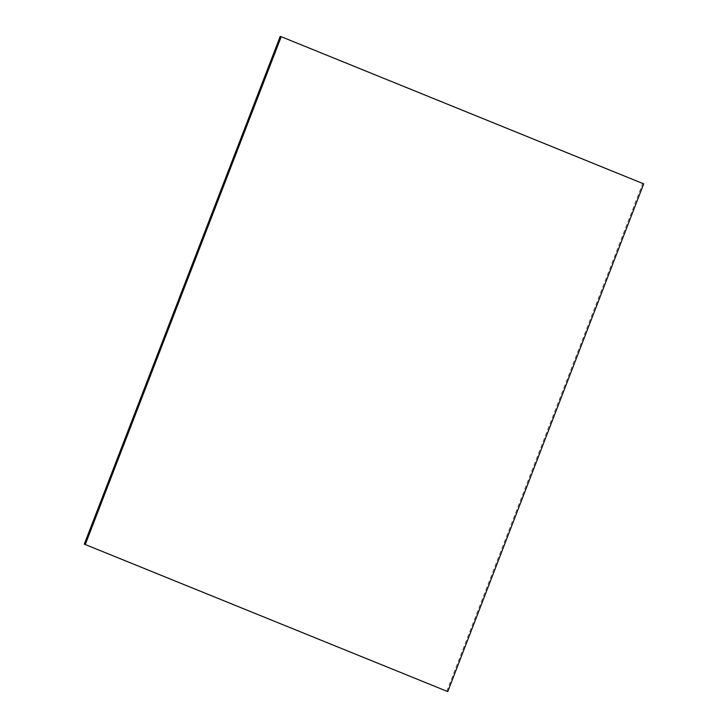 <?xml version="1.0" encoding="UTF-8"?>
<svg xmlns="http://www.w3.org/2000/svg" width="728" height="728" viewBox="0 0 728 728"><rect width="100%" height="100%" fill="white"/><g stroke="black" fill="none" stroke-linecap="round" stroke-linejoin="round"><path stroke-width="0.55" stroke-dasharray="3.64 2.73" d="M446.783 691.3L642.706 183.547L280.225 36.4M643.698 183.856L642.706 183.547"/><path stroke-width="1.09" d="M447.775 691.6L643.698 183.856L281.217 36.7L280.225 36.4L84.302 544.144L447.775 691.6L84.302 544.144M281.217 36.7L85.294 544.453"/></g></svg>
